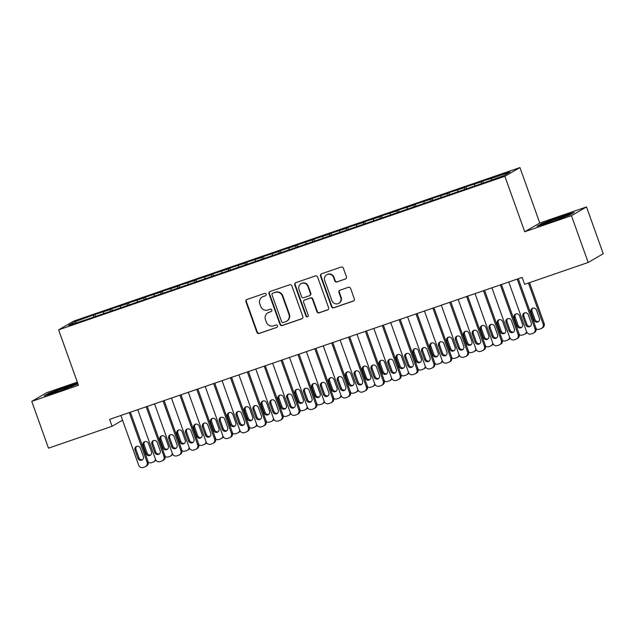 <?xml version="1.0" encoding="UTF-8"?>
<svg xmlns="http://www.w3.org/2000/svg" width="635" height="635" viewBox="0 0 635 635"><rect width="100%" height="100%" fill="white"/><g stroke="black" fill="none" stroke-linecap="round" stroke-linejoin="round"><path stroke-width="0.95" d="M266.16 294.195A1.262 1.222 -120.1 0 0 264.573 293.41L246.983 299.458A1.81 1.746 -120.1 0 0 245.935 301.728L256.897 332.343A1.81 1.746 -120.1 0 0 259.159 333.478L276.749 327.422A1.262 1.222 -120.1 0 0 277.479 325.834A1.262 1.222 -120.1 0 0 275.9 325.041L273.622 325.826A5.786 5.596 -120.1 0 1 266.375 322.207L265.462 319.651A5.786 5.596 -120.1 0 1 268.811 312.388L271.089 311.602A1.262 1.222 -120.1 0 0 271.82 310.015A1.262 1.222 -120.1 0 0 270.232 309.221L267.962 310.007A5.786 5.596 -120.1 0 1 260.715 306.387L259.802 303.84A5.786 5.596 -120.1 0 1 263.144 296.569L265.422 295.791A1.262 1.222 -120.1 0 0 266.16 294.195M345.384 279.067A1.81 1.746 -120.1 0 0 346.432 276.796L343.36 268.208A1.81 1.746 -120.1 0 0 341.098 267.073L321.556 273.796A1.81 1.746 -120.1 0 0 320.516 276.066L331.478 306.681A1.81 1.746 -120.1 0 0 333.74 307.816L353.274 301.093A1.81 1.746 -120.1 0 0 354.322 298.823L350.607 288.449A1.81 1.746 -120.1 0 0 348.337 287.314L339.979 290.195A1.81 1.746 -120.1 0 0 338.931 292.465L340.773 297.609A4.842 4.675 -120.1 0 1 338.78 303.316A4.842 4.675 -120.1 0 1 331.922 300.657L324.707 280.503A4.842 4.675 -120.1 0 1 326.7 274.796A4.842 4.675 -120.1 0 1 333.558 277.455L334.764 280.813A1.81 1.746 -120.1 0 0 337.026 281.94L345.797 278.828A1.81 1.746 -120.1 0 0 345.884 278.797M571.444 215.678L586.502 206.931L539.782 223.004L524.724 231.751L571.444 215.678L588.193 262.461L524.605 284.337L522.129 277.408L109.601 419.354L112.085 426.283L122.563 420.203M524.724 231.751L504.873 176.3L58.611 329.859L73.676 321.112L519.93 167.561L504.873 176.3M77.327 382.135L46.807 392.636L31.75 401.383L78.47 385.31L58.611 329.859M31.75 401.383L48.498 448.167L112.085 426.283M291.878 285.925A1.81 1.746 -120.1 0 0 289.608 284.79L270.073 291.513A1.81 1.746 -120.1 0 0 269.026 293.783L279.987 324.398A1.81 1.746 -120.1 0 0 282.257 325.525L301.792 318.81A1.81 1.746 -120.1 0 0 302.839 316.54L291.878 285.925M295.815 282.654L315.349 275.931A1.81 1.746 -120.1 0 1 317.619 277.066L328.581 307.681A1.81 1.746 -120.1 0 1 327.533 309.951L319.175 312.825A1.81 1.746 -120.1 0 1 316.905 311.698L312.46 299.276A1.81 1.746 -120.1 0 0 310.197 298.148L304.649 300.053A1.81 1.746 -120.1 0 0 303.601 302.323L308.229 315.254A1.262 1.222 -120.1 0 1 307.713 316.746A1.262 1.222 -120.1 0 1 305.919 316.047L294.775 284.924A1.81 1.746 -120.1 0 1 295.815 282.654M95.528 316.46L94.837 314.531L74.843 321.755L68.572 325.39L85.685 319.849L483.703 182.888L503.698 175.665L509.969 172.022L491.419 178.411L491.569 179.84M94.837 314.531L110.26 309.562L110.45 311.325M112.395 310.658L111.704 308.721L110.26 309.562M111.704 308.721L127.127 303.76L127.317 305.522M129.262 304.848L128.572 302.919L127.127 303.76M128.572 302.919L143.994 297.958L144.185 299.72M146.129 299.045L145.439 297.116L143.994 297.958M145.439 297.116L160.853 292.156L161.044 293.918M162.989 293.243L162.298 291.314L160.853 292.156M162.298 291.314L177.721 286.353L177.911 288.107M179.856 287.441L179.165 285.512L177.721 286.353M179.165 285.512L194.588 280.551L194.778 282.305M196.723 281.638L196.032 279.71L194.588 280.551M196.032 279.71L211.455 274.741L211.645 276.503M213.59 275.836L212.9 273.907L211.455 274.741M212.9 273.907L228.314 268.938L228.505 270.7M230.457 270.034L229.759 268.105L228.314 268.938M229.759 268.105L245.181 263.136L245.372 264.898M247.317 264.231L246.626 262.295L245.181 263.136M246.626 262.295L262.049 257.334L262.239 259.096M264.184 258.421L263.493 256.492L262.049 257.334M263.493 256.492L278.916 251.531L279.106 253.294M281.051 252.619L280.36 250.69L278.916 251.531M280.36 250.69L295.775 245.729L295.974 247.491M297.918 246.817L297.228 244.888L295.775 245.729M297.228 244.888L312.642 239.927L312.833 241.681M314.777 241.014L314.087 239.085L312.642 239.927M314.087 239.085L329.509 234.124L329.7 235.879M331.645 235.212L330.954 233.283L329.509 234.124M330.954 233.283L346.377 228.314L346.567 230.076M348.512 229.41L347.821 227.481L346.377 228.314M347.821 227.481L363.244 222.512L363.434 224.274M365.379 223.607L364.688 221.678L363.244 222.512M364.688 221.678L380.103 216.71L380.294 218.472M382.238 217.805L381.548 215.868L380.103 216.71M381.548 215.868L396.97 210.907L397.161 212.669M399.105 211.995L398.415 210.066L396.97 210.907M398.415 210.066L413.837 205.105L414.028 206.867M415.973 206.192L415.282 204.264L413.837 205.105M415.282 204.264L430.705 199.303L430.895 201.057M432.84 200.39L432.149 198.461L430.705 199.303M432.149 198.461L447.564 193.5L447.754 195.255M449.699 194.588L449.008 192.659L447.564 193.5M449.008 192.659L464.431 187.69L464.622 189.452M466.566 188.785L465.876 186.857L464.431 187.69M465.876 186.857L481.298 181.888L481.489 183.65M483.433 182.983L482.743 181.054L481.298 181.888M482.743 181.054L491.419 178.411M474.551 184.214L474.71 185.642M457.684 190.016L457.843 191.445M440.817 195.818L440.976 197.247M423.958 201.62L424.109 203.049M407.091 207.423L407.241 208.859M390.223 213.225L390.382 214.662M373.356 219.035L373.515 220.464M356.497 224.838L356.648 226.266M339.63 230.64L339.781 232.069M322.763 236.442L322.921 237.871M305.895 242.245L306.054 243.673M289.036 248.047L289.187 249.476M272.169 253.849L272.32 255.286M255.302 259.651L255.46 261.088M238.435 265.462L238.593 266.89M221.575 271.264L221.726 272.693M204.708 277.066L204.859 278.495M187.841 282.869L188 284.297M170.974 288.671L171.132 290.1M154.107 294.473L154.265 295.902M137.247 300.276L137.398 301.712M120.38 306.086L120.531 307.515M103.513 311.888L103.672 313.317M588.193 262.461L603.25 253.714L586.502 206.931M539.782 223.004L519.93 167.561M74.843 321.755L76.224 322.763M93.393 315.365L93.583 317.127M77.684 383.119L67.254 386.31L48.712 393.224L44.18 395.859L58.19 391.573L77.978 383.937M541.52 223.655L536.988 226.282L550.989 222.004L569.531 215.082L574.072 212.447L560.062 216.733L541.52 223.655L541.679 224.099M265.422 295.791L263.557 296.339A5.786 5.596 -120.1 0 0 262.596 296.775L262.191 297.013M267.851 312.825L268.264 312.587A5.786 5.596 -120.1 0 1 269.216 312.15L271.089 311.602M246.896 299.49A1.81 1.746 -120.1 0 0 246.34 301.49L257.302 332.105A1.81 1.746 -120.1 0 0 259.572 333.24L276.749 327.422M269.986 291.544A1.81 1.746 -120.1 0 0 269.438 293.545L280.4 324.16A1.81 1.746 -120.1 0 0 282.662 325.295L302.197 318.572A1.81 1.746 -120.1 0 0 302.284 318.54M272.748 293.267A1.262 1.222 -120.1 0 0 272.018 294.854L281.638 321.731A1.262 1.222 -120.1 0 0 283.226 322.524L285.623 321.691A5.786 5.596 -120.1 0 0 288.973 314.428L282.392 296.061A5.786 5.596 -120.1 0 0 275.153 292.441L273.153 293.029A1.262 1.222 -120.1 0 0 272.947 293.124L272.542 293.362M286.583 321.254L286.988 321.024A5.786 5.596 -120.1 0 0 289.377 314.19L288.973 314.428M273.153 293.029L275.558 292.203A5.786 5.596 -120.1 0 1 282.805 295.823L289.377 314.19M304.356 300.196L304.76 299.958A1.81 1.746 -120.1 0 1 305.062 299.823L310.602 297.91A1.81 1.746 -120.1 0 1 312.865 299.045L317.317 311.46A1.81 1.746 -120.1 0 0 319.58 312.587L327.938 309.713A1.81 1.746 -120.1 0 0 328.025 309.682M295.727 282.686A1.81 1.746 -120.1 0 0 295.18 284.686L306.324 315.809A1.262 1.222 -120.1 0 0 307.904 316.603M307.848 286.393A4.842 4.675 -120.1 0 0 300.99 283.734A4.842 4.675 -120.1 0 0 298.99 289.441L301.538 296.545A1.81 1.746 -120.1 0 0 303.8 297.672L309.348 295.767A1.81 1.746 -120.1 0 0 310.388 293.497L307.848 286.393L308.253 286.163A4.842 4.675 -120.1 0 0 301.395 283.496L300.99 283.734M309.642 295.632L310.055 295.394A1.81 1.746 -120.1 0 0 310.801 293.259L310.388 293.497M308.253 286.163L310.801 293.259M326.7 274.796L327.112 274.558A4.842 4.675 -120.1 0 1 333.97 277.217L335.169 280.575A1.81 1.746 -120.1 0 0 337.431 281.71L345.797 278.828M338.78 303.316L339.185 303.078A4.842 4.675 -120.1 0 0 341.185 297.37L340.773 297.609M339.892 290.227A1.81 1.746 -120.1 0 0 339.344 292.227L341.185 297.37M321.469 273.828A1.81 1.746 -120.1 0 0 320.921 275.828L331.883 306.443A1.81 1.746 -120.1 0 0 334.145 307.578L353.679 300.855A1.81 1.746 -120.1 0 0 353.766 300.823M48.871 393.668L48.712 393.224M144.859 441.619A2.945 2.85 -120.1 0 0 144.113 444.746L147.09 453.057A2.945 2.85 -120.1 0 0 150.733 454.922M155.908 460.121A3.683 3.564 59.9 0 1 154.718 461.264L153.702 461.859A3.683 3.564 -120.1 0 0 155.432 459.097M151.471 451.795L148.495 443.476A2.945 2.85 -120.1 0 0 144.312 441.857A2.945 2.85 -120.1 0 0 143.097 445.333L146.074 453.652A2.945 2.85 -120.1 0 0 150.257 455.271A2.945 2.85 -120.1 0 0 151.471 451.795M148.273 462.296A3.683 3.564 -120.1 0 0 151.408 462.717L153.091 462.137A3.683 3.564 -120.1 0 0 153.702 461.859M129.302 412.575L147.082 462.24A3.683 3.564 -120.1 0 1 144.955 466.86L143.264 467.439A3.683 3.564 -120.1 0 1 138.652 465.137L120.872 415.481M145.566 466.582L146.582 465.995A3.683 3.564 59.9 0 0 148.098 461.645L130.397 412.202M143.335 456.525A2.945 2.85 59.9 0 1 142.113 460.002A2.945 2.85 59.9 0 1 137.938 458.375L134.961 450.064A2.945 2.85 59.9 0 1 136.176 446.588A2.945 2.85 59.9 0 1 140.359 448.207L143.335 456.525M142.589 459.653A2.945 2.85 59.9 0 1 138.954 457.787L135.977 449.469A2.945 2.85 59.9 0 1 136.715 446.341M161.719 435.808A2.945 2.85 -120.1 0 0 160.98 438.936L163.957 447.254A2.945 2.85 -120.1 0 0 167.6 449.12M172.768 454.319A3.683 3.564 59.9 0 1 171.585 455.462L170.569 456.049A3.683 3.564 -120.1 0 0 172.299 453.295M168.339 445.992L165.362 437.674A2.945 2.85 -120.1 0 0 161.179 436.054A2.945 2.85 -120.1 0 0 159.964 439.531L162.941 447.85A2.945 2.85 -120.1 0 0 167.124 449.469A2.945 2.85 -120.1 0 0 168.339 445.992M165.14 456.494A3.683 3.564 -120.1 0 0 168.267 456.914L169.958 456.335A3.683 3.564 -120.1 0 0 170.569 456.049M178.586 430.006A2.945 2.85 -120.1 0 0 177.848 433.133L180.824 441.452A2.945 2.85 -120.1 0 0 184.46 443.317M189.635 448.516A3.683 3.564 59.9 0 1 188.452 449.659L187.436 450.247A3.683 3.564 -120.1 0 0 189.159 447.492M185.206 440.19L182.229 431.871A2.945 2.85 -120.1 0 0 178.046 430.252A2.945 2.85 -120.1 0 0 176.832 433.729L179.808 442.047A2.945 2.85 -120.1 0 0 183.983 443.667A2.945 2.85 -120.1 0 0 185.206 440.19M181.999 450.691A3.683 3.564 -120.1 0 0 185.134 451.112L186.825 450.525A3.683 3.564 -120.1 0 0 187.436 450.247M146.169 406.773L163.949 456.43A3.683 3.564 -120.1 0 1 161.814 461.058L160.131 461.637A3.683 3.564 -120.1 0 1 155.519 459.335L137.739 409.67M162.425 460.78L163.441 460.192A3.683 3.564 59.9 0 0 164.965 455.843L147.264 406.392M160.195 450.715A2.945 2.85 59.9 0 1 158.98 454.2A2.945 2.85 59.9 0 1 154.805 452.572L151.821 444.262A2.945 2.85 59.9 0 1 153.043 440.777A2.945 2.85 59.9 0 1 157.218 442.404L160.195 450.715M159.456 453.842A2.945 2.85 59.9 0 1 155.821 451.985L152.844 443.667A2.945 2.85 59.9 0 1 153.583 440.539M163.036 400.971L180.816 450.628A3.683 3.564 -120.1 0 1 178.681 455.255L176.998 455.835A3.683 3.564 -120.1 0 1 172.379 453.533L154.599 403.868M179.292 454.978L180.308 454.39A3.683 3.564 59.9 0 0 181.832 450.04L164.132 400.59M177.062 444.913A2.945 2.85 59.9 0 1 175.847 448.389A2.945 2.85 59.9 0 1 171.664 446.77L168.688 438.452A2.945 2.85 59.9 0 1 169.91 434.975A2.945 2.85 59.9 0 1 174.085 436.594L177.062 444.913M176.324 448.04A2.945 2.85 59.9 0 1 172.68 446.183L169.704 437.864A2.945 2.85 59.9 0 1 170.45 434.737M71.025 386.786A11.978 0.571 -19.7 0 0 74.097 385.31A11.978 0.571 -19.7 0 0 73.66 385.255A11.978 0.571 -19.7 0 0 60.674 389.461A11.978 0.571 -19.7 0 0 51.626 393.359A11.978 0.571 -19.7 0 0 52.03 393.327A11.978 0.571 -19.7 0 0 60.198 390.827M46.141 395.264L49.276 393.438L67.239 386.739L77.819 383.5M563.824 217.218A11.978 0.571 -19.7 0 0 566.904 215.733A11.978 0.571 -19.7 0 0 566.468 215.678A11.978 0.571 -19.7 0 0 553.482 219.893A11.978 0.571 -19.7 0 0 544.433 223.782A11.978 0.571 -19.7 0 0 544.838 223.75A11.978 0.571 -19.7 0 0 552.998 221.25M538.94 225.687L542.076 223.861L560.046 217.162L572.532 213.344M195.453 424.204A2.945 2.85 -120.1 0 0 194.715 427.331L197.691 435.65A2.945 2.85 -120.1 0 0 201.327 437.507M206.502 442.714A3.683 3.564 59.9 0 1 205.311 443.857L204.295 444.444A3.683 3.564 -120.1 0 0 206.026 441.682M202.065 434.38L199.088 426.069A2.945 2.85 -120.1 0 0 194.913 424.442A2.945 2.85 -120.1 0 0 193.691 427.926L196.675 436.237A2.945 2.85 -120.1 0 0 200.85 437.864A2.945 2.85 -120.1 0 0 202.065 434.38M198.866 444.889A3.683 3.564 -120.1 0 0 202.001 445.302L203.684 444.722A3.683 3.564 -120.1 0 0 204.295 444.444M212.32 418.401A2.945 2.85 -120.1 0 0 211.574 421.529L214.551 429.847A2.945 2.85 -120.1 0 0 218.194 431.705M223.369 436.912A3.683 3.564 59.9 0 1 222.179 438.055L221.163 438.642A3.683 3.564 -120.1 0 0 222.893 435.88M218.932 428.577L215.956 420.267A2.945 2.85 -120.1 0 0 211.78 418.64A2.945 2.85 -120.1 0 0 210.558 422.124L213.535 430.435A2.945 2.85 -120.1 0 0 217.718 432.054A2.945 2.85 -120.1 0 0 218.932 428.577M215.733 439.087A3.683 3.564 -120.1 0 0 218.869 439.499L220.551 438.92A3.683 3.564 -120.1 0 0 221.163 438.642M179.895 395.168L197.683 444.825A3.683 3.564 -120.1 0 1 195.548 449.453L193.858 450.032A3.683 3.564 -120.1 0 1 189.246 447.731L171.466 398.066M196.159 449.175L197.175 448.58A3.683 3.564 59.9 0 0 198.699 444.238L180.991 394.787M193.929 439.11A2.945 2.85 59.9 0 1 192.715 442.587A2.945 2.85 59.9 0 1 188.531 440.968L185.555 432.649A2.945 2.85 59.9 0 1 186.769 429.173A2.945 2.85 59.9 0 1 190.952 430.792L193.929 439.11M193.191 442.238A2.945 2.85 59.9 0 1 189.547 440.38L186.571 432.062A2.945 2.85 59.9 0 1 187.309 428.935M196.763 389.366L214.543 439.023A3.683 3.564 -120.1 0 1 212.415 443.651L210.725 444.23A3.683 3.564 -120.1 0 1 206.113 441.928L188.333 392.263M213.027 443.373L214.043 442.778A3.683 3.564 59.9 0 0 215.567 438.436L197.858 388.985M210.796 433.308A2.945 2.85 59.9 0 1 209.574 436.785A2.945 2.85 59.9 0 1 205.399 435.166L202.422 426.847A2.945 2.85 59.9 0 1 203.637 423.37A2.945 2.85 59.9 0 1 207.82 424.99L210.796 433.308M210.05 436.435A2.945 2.85 59.9 0 1 206.415 434.578L203.438 426.26A2.945 2.85 59.9 0 1 204.176 423.132M229.179 412.599A2.945 2.85 -120.1 0 0 228.441 415.727L231.418 424.045A2.945 2.85 -120.1 0 0 235.061 425.902M240.236 431.101A3.683 3.564 59.9 0 1 239.046 432.244L238.03 432.84A3.683 3.564 -120.1 0 0 239.76 430.078M235.799 422.775L232.823 414.457A2.945 2.85 -120.1 0 0 228.64 412.837A2.945 2.85 -120.1 0 0 227.425 416.314L230.402 424.632A2.945 2.85 -120.1 0 0 234.585 426.252A2.945 2.85 -120.1 0 0 235.799 422.775M232.601 433.284A3.683 3.564 -120.1 0 0 235.728 433.697L237.419 433.118A3.683 3.564 -120.1 0 0 238.03 432.84M213.63 383.556L231.41 433.221A3.683 3.564 -120.1 0 1 229.275 437.848L227.592 438.428A3.683 3.564 -120.1 0 1 222.98 436.118L205.2 386.461M229.886 437.571L230.91 436.975A3.683 3.564 59.9 0 0 232.426 432.625L214.725 383.183M227.663 427.506A2.945 2.85 59.9 0 1 226.441 430.982A2.945 2.85 59.9 0 1 222.266 429.363L219.281 421.045A2.945 2.85 59.9 0 1 220.504 417.568A2.945 2.85 59.9 0 1 224.679 419.187L227.663 427.506M226.917 430.633A2.945 2.85 59.9 0 1 223.282 428.768L220.305 420.457A2.945 2.85 59.9 0 1 221.043 417.33M246.047 406.797A2.945 2.85 -120.1 0 0 245.308 409.924L248.285 418.243A2.945 2.85 -120.1 0 0 251.92 420.1M257.096 425.299A3.683 3.564 59.9 0 1 255.913 426.442L254.897 427.037A3.683 3.564 -120.1 0 0 256.619 424.275M252.666 416.973L249.69 408.654A2.945 2.85 -120.1 0 0 245.507 407.035A2.945 2.85 -120.1 0 0 244.292 410.512L247.269 418.83A2.945 2.85 -120.1 0 0 251.444 420.449A2.945 2.85 -120.1 0 0 252.666 416.973M249.46 427.482A3.683 3.564 -120.1 0 0 252.595 427.895L254.286 427.315A3.683 3.564 -120.1 0 0 254.897 427.037M230.497 377.754L248.277 427.418A3.683 3.564 -120.1 0 1 246.142 432.046L244.459 432.625A3.683 3.564 -120.1 0 1 239.84 430.316L222.059 380.659M246.753 431.76L247.769 431.173A3.683 3.564 59.9 0 0 249.293 426.823L231.592 377.38M244.523 421.703A2.945 2.85 59.9 0 1 243.308 425.18A2.945 2.85 59.9 0 1 239.125 423.561L236.149 415.242A2.945 2.85 59.9 0 1 237.371 411.766A2.945 2.85 59.9 0 1 241.546 413.385L244.523 421.703M243.784 424.831A2.945 2.85 59.9 0 1 240.149 422.966L237.165 414.647A2.945 2.85 59.9 0 1 237.911 411.52M262.914 400.995A2.945 2.85 -120.1 0 0 262.176 404.122L265.152 412.433A2.945 2.85 -120.1 0 0 268.788 414.298M273.963 419.497A3.683 3.564 59.9 0 1 272.78 420.64L271.756 421.235A3.683 3.564 -120.1 0 0 273.487 418.473M269.534 411.17L266.549 402.852A2.945 2.85 -120.1 0 0 262.374 401.233A2.945 2.85 -120.1 0 0 261.152 404.709L264.136 413.028A2.945 2.85 -120.1 0 0 268.311 414.647A2.945 2.85 -120.1 0 0 269.534 411.17M266.327 421.672A3.683 3.564 -120.1 0 0 269.462 422.092L271.153 421.513A3.683 3.564 -120.1 0 0 271.756 421.235M279.781 395.192A2.945 2.85 -120.1 0 0 279.035 398.32L282.019 406.63A2.945 2.85 -120.1 0 0 285.655 408.495M290.83 413.695A3.683 3.564 59.9 0 1 289.639 414.838L288.623 415.433A3.683 3.564 -120.1 0 0 290.354 412.671M286.393 405.368L283.416 397.05A2.945 2.85 -120.1 0 0 279.241 395.43A2.945 2.85 -120.1 0 0 278.019 398.907L280.995 407.225A2.945 2.85 -120.1 0 0 285.178 408.845A2.945 2.85 -120.1 0 0 286.393 405.368M283.194 415.869A3.683 3.564 -120.1 0 0 286.329 416.29L288.012 415.711A3.683 3.564 -120.1 0 0 288.623 415.433M296.64 389.382A2.945 2.85 -120.1 0 0 295.902 392.509L298.879 400.828A2.945 2.85 -120.1 0 0 302.522 402.693M307.697 407.892A3.683 3.564 59.9 0 1 306.507 409.035L305.491 409.623A3.683 3.564 -120.1 0 0 307.221 406.868M303.26 399.566L300.284 391.247A2.945 2.85 -120.1 0 0 296.101 389.628A2.945 2.85 -120.1 0 0 294.886 393.105L297.863 401.423A2.945 2.85 -120.1 0 0 302.046 403.042A2.945 2.85 -120.1 0 0 303.26 399.566M300.061 410.067A3.683 3.564 -120.1 0 0 303.197 410.488L304.879 409.908A3.683 3.564 -120.1 0 0 305.491 409.623M313.507 383.58A2.945 2.85 -120.1 0 0 312.769 386.707L315.746 395.026A2.945 2.85 -120.1 0 0 319.381 396.891M324.556 402.09A3.683 3.564 59.9 0 1 323.374 403.233L322.358 403.82A3.683 3.564 -120.1 0 0 324.088 401.066M320.127 393.763L317.151 385.445A2.945 2.85 -120.1 0 0 312.968 383.826A2.945 2.85 -120.1 0 0 311.753 387.302L314.73 395.621A2.945 2.85 -120.1 0 0 318.905 397.24A2.945 2.85 -120.1 0 0 320.127 393.763M316.928 404.265A3.683 3.564 -120.1 0 0 320.056 404.685L321.747 404.098A3.683 3.564 -120.1 0 0 322.358 403.82M330.375 377.777A2.945 2.85 -120.1 0 0 329.636 380.905L332.613 389.223A2.945 2.85 -120.1 0 0 336.248 391.081M341.424 396.288A3.683 3.564 59.9 0 1 340.241 397.431L339.217 398.018A3.683 3.564 -120.1 0 0 340.947 395.256M336.994 387.953L334.01 379.643A2.945 2.85 -120.1 0 0 329.835 378.015A2.945 2.85 -120.1 0 0 328.612 381.5L331.597 389.811A2.945 2.85 -120.1 0 0 335.772 391.438A2.945 2.85 -120.1 0 0 336.994 387.953M333.788 398.462A3.683 3.564 -120.1 0 0 336.923 398.875L338.614 398.296A3.683 3.564 -120.1 0 0 339.217 398.018M347.242 371.975A2.945 2.85 -120.1 0 0 346.496 375.102L349.48 383.421A2.945 2.85 -120.1 0 0 353.116 385.278M358.291 390.485A3.683 3.564 59.9 0 1 357.1 391.628L356.084 392.216A3.683 3.564 -120.1 0 0 357.815 389.453M353.854 382.151L350.877 373.84A2.945 2.85 -120.1 0 0 346.702 372.213A2.945 2.85 -120.1 0 0 345.48 375.69L348.456 384.008A2.945 2.85 -120.1 0 0 352.639 385.628A2.945 2.85 -120.1 0 0 353.854 382.151M350.655 392.66A3.683 3.564 -120.1 0 0 353.79 393.073L355.473 392.493A3.683 3.564 -120.1 0 0 356.084 392.216M364.109 366.173A2.945 2.85 -120.1 0 0 363.363 369.3L366.339 377.619A2.945 2.85 -120.1 0 0 369.983 379.476M375.158 384.675A3.683 3.564 59.9 0 1 373.967 385.818L372.951 386.413A3.683 3.564 -120.1 0 0 374.682 383.651M370.721 376.349L367.744 368.03A2.945 2.85 -120.1 0 0 363.561 366.411A2.945 2.85 -120.1 0 0 362.347 369.887L365.323 378.206A2.945 2.85 -120.1 0 0 369.506 379.825A2.945 2.85 -120.1 0 0 370.721 376.349M367.522 386.858A3.683 3.564 -120.1 0 0 370.657 387.271L372.34 386.691A3.683 3.564 -120.1 0 0 372.951 386.413M380.968 360.37A2.945 2.85 -120.1 0 0 380.23 363.498L383.207 371.816A2.945 2.85 -120.1 0 0 386.85 373.674M392.017 378.873A3.683 3.564 59.9 0 1 390.835 380.016L389.819 380.611A3.683 3.564 -120.1 0 0 391.549 377.849M387.588 370.546L384.612 362.228A2.945 2.85 -120.1 0 0 380.428 360.609A2.945 2.85 -120.1 0 0 379.214 364.085L382.191 372.404A2.945 2.85 -120.1 0 0 386.366 374.023A2.945 2.85 -120.1 0 0 387.588 370.546M384.389 381.056A3.683 3.564 -120.1 0 0 387.517 381.468L389.207 380.889A3.683 3.564 -120.1 0 0 389.819 380.611M397.835 354.568A2.945 2.85 -120.1 0 0 397.097 357.695L400.074 366.006A2.945 2.85 -120.1 0 0 403.709 367.871M408.884 373.07A3.683 3.564 59.9 0 1 407.702 374.213L406.678 374.809A3.683 3.564 -120.1 0 0 408.408 372.046M404.455 364.744L401.471 356.425A2.945 2.85 -120.1 0 0 397.296 354.806A2.945 2.85 -120.1 0 0 396.081 358.283L399.058 366.601A2.945 2.85 -120.1 0 0 403.233 368.221A2.945 2.85 -120.1 0 0 404.455 364.744M401.249 375.245A3.683 3.564 -120.1 0 0 404.384 375.666L406.075 375.087A3.683 3.564 -120.1 0 0 406.678 374.809M247.356 371.951L265.144 421.616A3.683 3.564 -120.1 0 1 263.009 426.236L261.326 426.823A3.683 3.564 -120.1 0 1 256.707 424.513L238.927 374.856M263.62 425.958L264.636 425.371A3.683 3.564 59.9 0 0 266.16 421.021L248.452 371.578M261.39 415.901A2.945 2.85 59.9 0 1 260.175 419.378A2.945 2.85 59.9 0 1 255.992 417.759L253.016 409.44A2.945 2.85 59.9 0 1 254.23 405.963A2.945 2.85 59.9 0 1 258.413 407.583L261.39 415.901M260.652 419.029A2.945 2.85 59.9 0 1 257.008 417.163L254.032 408.845A2.945 2.85 59.9 0 1 254.77 405.717M264.224 366.149L282.003 415.814A3.683 3.564 -120.1 0 1 279.876 420.433L278.186 421.013A3.683 3.564 -120.1 0 1 273.574 418.711L255.794 369.054M280.487 420.156L281.503 419.568A3.683 3.564 59.9 0 0 283.027 415.219L265.319 365.776M278.257 410.091A2.945 2.85 59.9 0 1 277.035 413.575A2.945 2.85 59.9 0 1 272.859 411.948L269.883 403.638A2.945 2.85 59.9 0 1 271.097 400.153A2.945 2.85 59.9 0 1 275.28 401.78L278.257 410.091M277.511 413.218A2.945 2.85 59.9 0 1 273.875 411.361L270.899 403.042A2.945 2.85 59.9 0 1 271.637 399.915M281.091 360.347L298.871 410.004A3.683 3.564 -120.1 0 1 296.743 414.631L295.053 415.211A3.683 3.564 -120.1 0 1 290.441 412.909L272.661 363.244M297.347 414.353L298.371 413.766A3.683 3.564 59.9 0 0 299.887 409.416L282.186 359.966M295.124 404.289A2.945 2.85 59.9 0 1 293.902 407.765A2.945 2.85 59.9 0 1 289.727 406.146L286.742 397.835A2.945 2.85 59.9 0 1 287.965 394.351A2.945 2.85 59.9 0 1 292.14 395.978L295.124 404.289M294.378 407.416A2.945 2.85 59.9 0 1 290.743 405.559L287.766 397.24A2.945 2.85 59.9 0 1 288.504 394.113M297.958 354.544L315.738 404.201A3.683 3.564 -120.1 0 1 313.603 408.829L311.92 409.408A3.683 3.564 -120.1 0 1 307.308 407.106L289.52 357.441M314.214 408.551L315.23 407.964A3.683 3.564 59.9 0 0 316.754 403.614L299.053 354.163M311.983 398.486A2.945 2.85 59.9 0 1 310.769 401.963A2.945 2.85 59.9 0 1 306.586 400.344L303.609 392.025A2.945 2.85 59.9 0 1 304.832 388.549A2.945 2.85 59.9 0 1 309.007 390.168L311.983 398.486M311.245 401.614A2.945 2.85 59.9 0 1 307.61 399.756L304.625 391.438A2.945 2.85 59.9 0 1 305.372 388.31M314.825 348.742L332.605 398.399A3.683 3.564 -120.1 0 1 330.47 403.027L328.787 403.606A3.683 3.564 -120.1 0 1 324.167 401.304L306.387 351.639M331.081 402.749L332.097 402.153A3.683 3.564 59.9 0 0 333.621 397.812L315.912 348.361M328.851 392.684A2.945 2.85 59.9 0 1 327.636 396.161A2.945 2.85 59.9 0 1 323.453 394.541L320.477 386.223A2.945 2.85 59.9 0 1 321.691 382.746A2.945 2.85 59.9 0 1 325.874 384.365L328.851 392.684M328.112 395.811A2.945 2.85 59.9 0 1 324.469 393.954L321.493 385.635A2.945 2.85 59.9 0 1 322.239 382.508M331.684 342.94L349.464 392.597A3.683 3.564 -120.1 0 1 347.337 397.224L345.646 397.804A3.683 3.564 -120.1 0 1 341.035 395.502L323.255 345.837M347.948 396.946L348.964 396.351A3.683 3.564 59.9 0 0 350.488 392.009L332.78 342.559M345.718 386.882A2.945 2.85 59.9 0 1 344.495 390.358A2.945 2.85 59.9 0 1 340.32 388.739L337.344 380.421A2.945 2.85 59.9 0 1 338.558 376.944A2.945 2.85 59.9 0 1 342.741 378.563L345.718 386.882M344.98 390.009A2.945 2.85 59.9 0 1 341.336 388.144L338.36 379.833A2.945 2.85 59.9 0 1 339.098 376.706M348.551 337.129L366.331 386.794A3.683 3.564 -120.1 0 1 364.204 391.422L362.514 392.001A3.683 3.564 -120.1 0 1 357.902 389.692L340.122 340.035M364.808 391.144L365.831 390.549A3.683 3.564 59.9 0 0 367.347 386.199L349.647 336.756M362.585 381.079A2.945 2.85 59.9 0 1 361.363 384.556A2.945 2.85 59.9 0 1 357.188 382.937L354.211 374.618A2.945 2.85 59.9 0 1 355.425 371.142A2.945 2.85 59.9 0 1 359.601 372.761L362.585 381.079M361.839 384.207A2.945 2.85 59.9 0 1 358.203 382.341L355.227 374.031A2.945 2.85 59.9 0 1 355.965 370.903M365.419 331.327L383.199 380.992A3.683 3.564 -120.1 0 1 381.063 385.62L379.381 386.199A3.683 3.564 -120.1 0 1 374.769 383.889L356.981 334.232M381.675 385.334L382.691 384.747A3.683 3.564 59.9 0 0 384.215 380.397L366.514 330.954M379.444 375.277A2.945 2.85 59.9 0 1 378.23 378.754A2.945 2.85 59.9 0 1 374.047 377.134L371.07 368.816A2.945 2.85 59.9 0 1 372.293 365.339A2.945 2.85 59.9 0 1 376.468 366.959L379.444 375.277M378.706 378.404A2.945 2.85 59.9 0 1 375.071 376.539L372.086 368.221A2.945 2.85 59.9 0 1 372.832 365.093M382.286 325.525L400.066 375.19A3.683 3.564 -120.1 0 1 397.931 379.809L396.248 380.397A3.683 3.564 -120.1 0 1 391.628 378.087L373.848 328.43M398.542 379.532L399.558 378.944A3.683 3.564 59.9 0 0 401.082 374.594L383.373 325.152M396.311 369.475A2.945 2.85 59.9 0 1 395.097 372.951A2.945 2.85 59.9 0 1 390.914 371.332L387.937 363.014A2.945 2.85 59.9 0 1 389.152 359.537A2.945 2.85 59.9 0 1 393.335 361.156L396.311 369.475M395.573 372.602A2.945 2.85 59.9 0 1 391.93 370.737L388.953 362.418A2.945 2.85 59.9 0 1 389.699 359.291M414.703 348.766A2.945 2.85 -120.1 0 0 413.964 351.893L416.941 360.204A2.945 2.85 -120.1 0 0 420.576 362.069M425.752 367.268A3.683 3.564 59.9 0 1 424.561 368.411L423.545 369.006A3.683 3.564 -120.1 0 0 425.275 366.244M421.315 358.942L418.338 350.623A2.945 2.85 -120.1 0 0 414.163 349.004A2.945 2.85 -120.1 0 0 412.94 352.481L415.917 360.799A2.945 2.85 -120.1 0 0 420.1 362.418A2.945 2.85 -120.1 0 0 421.315 358.942M418.116 369.443A3.683 3.564 -120.1 0 0 421.251 369.864L422.934 369.284A3.683 3.564 -120.1 0 0 423.545 369.006M399.145 319.722L416.933 369.387A3.683 3.564 -120.1 0 1 414.798 374.007L413.107 374.587A3.683 3.564 -120.1 0 1 408.495 372.285L390.715 322.628M415.409 373.729L416.425 373.142A3.683 3.564 59.9 0 0 417.949 368.792L400.24 319.349M413.179 363.664A2.945 2.85 59.9 0 1 411.964 367.149A2.945 2.85 59.9 0 1 407.781 365.522L404.805 357.211A2.945 2.85 59.9 0 1 406.019 353.727A2.945 2.85 59.9 0 1 410.202 355.354L413.179 363.664M412.44 366.792A2.945 2.85 59.9 0 1 408.797 364.934L405.821 356.616A2.945 2.85 59.9 0 1 406.559 353.489M431.57 342.956A2.945 2.85 -120.1 0 0 430.824 346.083L433.8 354.401A2.945 2.85 -120.1 0 0 437.444 356.267M442.619 361.466A3.683 3.564 59.9 0 1 441.428 362.609L440.412 363.196A3.683 3.564 -120.1 0 0 442.143 360.442M438.182 353.139L435.205 344.821A2.945 2.85 -120.1 0 0 431.03 343.202A2.945 2.85 -120.1 0 0 429.808 346.678L432.784 354.997A2.945 2.85 -120.1 0 0 436.967 356.616A2.945 2.85 -120.1 0 0 438.182 353.139M434.983 363.641A3.683 3.564 -120.1 0 0 438.118 364.061L439.801 363.482A3.683 3.564 -120.1 0 0 440.412 363.196M416.012 313.92L433.792 363.577A3.683 3.564 -120.1 0 1 431.665 368.205L429.974 368.784A3.683 3.564 -120.1 0 1 425.363 366.482L407.583 316.817M432.276 367.927L433.292 367.34A3.683 3.564 59.9 0 0 434.808 362.99L417.108 313.539M430.046 357.862A2.945 2.85 59.9 0 1 428.823 361.339A2.945 2.85 59.9 0 1 424.648 359.72L421.672 351.401A2.945 2.85 59.9 0 1 422.886 347.924A2.945 2.85 59.9 0 1 427.069 349.552L430.046 357.862M429.3 360.99A2.945 2.85 59.9 0 1 425.664 359.132L422.688 350.814A2.945 2.85 59.9 0 1 423.426 347.686M448.429 337.153A2.945 2.85 -120.1 0 0 447.691 340.281L450.667 348.599A2.945 2.85 -120.1 0 0 454.311 350.464M459.478 355.663A3.683 3.564 59.9 0 1 458.295 356.806L457.279 357.394A3.683 3.564 -120.1 0 0 459.01 354.64M455.049 347.337L452.072 339.019A2.945 2.85 -120.1 0 0 447.889 337.399A2.945 2.85 -120.1 0 0 446.675 340.876L449.651 349.194A2.945 2.85 -120.1 0 0 453.834 350.814A2.945 2.85 -120.1 0 0 455.049 347.337M451.85 357.838A3.683 3.564 -120.1 0 0 454.978 358.259L456.668 357.672A3.683 3.564 -120.1 0 0 457.279 357.394M432.88 308.118L450.659 357.775A3.683 3.564 -120.1 0 1 448.524 362.402L446.842 362.982A3.683 3.564 -120.1 0 1 442.23 360.68L424.45 311.015M449.135 362.125L450.151 361.529A3.683 3.564 59.9 0 0 451.675 357.188L433.975 307.737M446.905 352.06A2.945 2.85 59.9 0 1 445.691 355.536A2.945 2.85 59.9 0 1 441.515 353.917L438.531 345.599A2.945 2.85 59.9 0 1 439.753 342.122A2.945 2.85 59.9 0 1 443.928 343.741L446.905 352.06M446.167 355.187A2.945 2.85 59.9 0 1 442.531 353.33L439.555 345.011A2.945 2.85 59.9 0 1 440.293 341.884M465.296 331.351A2.945 2.85 -120.1 0 0 464.558 334.478L467.535 342.797A2.945 2.85 -120.1 0 0 471.17 344.654M476.345 349.861A3.683 3.564 59.9 0 1 475.163 351.004L474.147 351.592A3.683 3.564 -120.1 0 0 475.869 348.829M471.916 341.527L468.94 333.216A2.945 2.85 -120.1 0 0 464.756 331.589A2.945 2.85 -120.1 0 0 463.542 335.074L466.519 343.384A2.945 2.85 -120.1 0 0 470.694 345.011A2.945 2.85 -120.1 0 0 471.916 341.527M468.709 352.036A3.683 3.564 -120.1 0 0 471.845 352.449L473.535 351.869A3.683 3.564 -120.1 0 0 474.147 351.592M449.747 302.316L467.527 351.973A3.683 3.564 -120.1 0 1 465.392 356.6L463.709 357.18A3.683 3.564 -120.1 0 1 459.089 354.878L441.309 305.213M466.003 356.322L467.019 355.727A3.683 3.564 59.9 0 0 468.543 351.385L450.842 301.935M463.772 346.258A2.945 2.85 59.9 0 1 462.558 349.734A2.945 2.85 59.9 0 1 458.375 348.115L455.398 339.796A2.945 2.85 59.9 0 1 456.621 336.32A2.945 2.85 59.9 0 1 460.796 337.939L463.772 346.258M463.034 349.385A2.945 2.85 59.9 0 1 459.391 347.528L456.414 339.209A2.945 2.85 59.9 0 1 457.16 336.082M482.163 325.549A2.945 2.85 -120.1 0 0 481.425 328.676L484.402 336.994A2.945 2.85 -120.1 0 0 488.037 338.852M493.212 344.059A3.683 3.564 59.9 0 1 492.03 345.202L491.006 345.789A3.683 3.564 -120.1 0 0 492.736 343.027M488.775 335.724L485.799 327.406A2.945 2.85 -120.1 0 0 481.624 325.787A2.945 2.85 -120.1 0 0 480.401 329.263L483.386 337.582A2.945 2.85 -120.1 0 0 487.561 339.201A2.945 2.85 -120.1 0 0 488.775 335.724M485.577 346.234A3.683 3.564 -120.1 0 0 488.712 346.647L490.395 346.067A3.683 3.564 -120.1 0 0 491.006 345.789M466.606 296.505L484.394 346.17A3.683 3.564 -120.1 0 1 482.259 350.798L480.568 351.377A3.683 3.564 -120.1 0 1 475.956 349.075L458.176 299.41M482.87 350.52L483.886 349.925A3.683 3.564 59.9 0 0 485.41 345.583L467.701 296.132M480.639 340.455A2.945 2.85 59.9 0 1 479.425 343.932A2.945 2.85 59.9 0 1 475.242 342.313L472.265 333.994A2.945 2.85 59.9 0 1 473.48 330.517A2.945 2.85 59.9 0 1 477.663 332.137L480.639 340.455M479.901 343.583A2.945 2.85 59.9 0 1 476.258 341.717L473.281 333.407A2.945 2.85 59.9 0 1 474.02 330.279M499.031 319.746A2.945 2.85 -120.1 0 0 498.284 322.874L501.269 331.192A2.945 2.85 -120.1 0 0 504.904 333.05M510.08 338.249A3.683 3.564 59.9 0 1 508.889 339.392L507.873 339.987A3.683 3.564 -120.1 0 0 509.603 337.225M505.643 329.922L502.666 321.604A2.945 2.85 -120.1 0 0 498.491 319.984A2.945 2.85 -120.1 0 0 497.268 323.461L500.245 331.78A2.945 2.85 -120.1 0 0 504.428 333.399A2.945 2.85 -120.1 0 0 505.643 329.922M502.444 340.431A3.683 3.564 -120.1 0 0 505.579 340.844L507.262 340.265A3.683 3.564 -120.1 0 0 507.873 339.987M483.473 290.703L501.253 340.368A3.683 3.564 -120.1 0 1 499.126 344.995L497.435 345.575A3.683 3.564 -120.1 0 1 492.823 343.265L475.043 293.608M499.737 344.718L500.753 344.122A3.683 3.564 59.9 0 0 502.277 339.773L484.568 290.33M497.507 334.653A2.945 2.85 59.9 0 1 496.284 338.13A2.945 2.85 59.9 0 1 492.109 336.51L489.133 328.192A2.945 2.85 59.9 0 1 490.347 324.715A2.945 2.85 59.9 0 1 494.53 326.334L497.507 334.653M496.76 337.78A2.945 2.85 59.9 0 1 493.125 335.915L490.149 327.604A2.945 2.85 59.9 0 1 490.887 324.477M515.89 313.944A2.945 2.85 -120.1 0 0 515.152 317.071L518.128 325.39A2.945 2.85 -120.1 0 0 521.772 327.247M526.947 332.446A3.683 3.564 59.9 0 1 525.756 333.589L524.74 334.185A3.683 3.564 -120.1 0 0 526.471 331.422M522.51 324.12L519.533 315.801A2.945 2.85 -120.1 0 0 515.35 314.182A2.945 2.85 -120.1 0 0 514.136 317.659L517.112 325.977A2.945 2.85 -120.1 0 0 521.295 327.596A2.945 2.85 -120.1 0 0 522.51 324.12M519.311 334.629A3.683 3.564 -120.1 0 0 522.446 335.042L524.129 334.462A3.683 3.564 -120.1 0 0 524.74 334.185M500.34 284.901L518.12 334.566A3.683 3.564 -120.1 0 1 515.985 339.193L514.302 339.773A3.683 3.564 -120.1 0 1 509.691 337.463L491.911 287.806M516.596 338.907L517.62 338.32A3.683 3.564 59.9 0 0 519.136 333.97L501.436 284.528M514.374 328.851A2.945 2.85 59.9 0 1 513.151 332.327A2.945 2.85 59.9 0 1 508.976 330.708L505.992 322.389A2.945 2.85 59.9 0 1 507.214 318.913A2.945 2.85 59.9 0 1 511.389 320.532L514.374 328.851M513.628 331.978A2.945 2.85 59.9 0 1 509.992 330.113L507.016 321.794A2.945 2.85 59.9 0 1 507.754 318.667M528.439 283.019L543.123 324.033L544.147 323.437A3.683 3.564 59.9 0 1 542.623 327.787L541.607 328.382A3.683 3.564 -120.1 0 0 543.123 324.033M529.534 282.638L544.147 323.437M532.757 308.142A2.945 2.85 -120.1 0 0 532.019 311.269L534.995 319.58A2.945 2.85 -120.1 0 0 538.631 321.445M539.377 318.318L536.4 309.999A2.945 2.85 -120.1 0 0 532.217 308.38A2.945 2.85 -120.1 0 0 531.003 311.856L533.979 320.175A2.945 2.85 -120.1 0 0 538.155 321.794A2.945 2.85 -120.1 0 0 539.377 318.318M536.17 328.819A3.683 3.564 -120.1 0 0 539.306 329.24L540.996 328.66A3.683 3.564 -120.1 0 0 541.607 328.382M517.207 279.098L534.987 328.763A3.683 3.564 -120.1 0 1 532.852 333.383L531.17 333.97A3.683 3.564 -120.1 0 1 526.558 331.66L508.77 282.003M533.463 333.105L534.48 332.518A3.683 3.564 59.9 0 0 536.003 328.168L518.303 278.725M531.233 323.048A2.945 2.85 59.9 0 1 530.019 326.525A2.945 2.85 59.9 0 1 525.836 324.906L522.859 316.587A2.945 2.85 59.9 0 1 524.081 313.111A2.945 2.85 59.9 0 1 528.256 314.73L531.233 323.048M530.495 326.176A2.945 2.85 59.9 0 1 526.859 324.31L523.875 315.992A2.945 2.85 59.9 0 1 524.621 312.865M263.557 296.339L263.144 296.569M269.216 312.15L268.811 312.388M259.572 333.24L259.159 333.478M257.302 332.105L256.897 332.343M246.34 301.49L245.935 301.728M302.197 318.572L301.792 318.81M282.662 325.295L282.257 325.525M280.4 324.16L279.987 324.398M269.438 293.545L269.026 293.783M282.805 295.823L282.392 296.061M275.558 292.203L275.153 292.441M327.938 309.713L327.533 309.951M319.58 312.587L319.175 312.825M317.317 311.46L316.905 311.698M312.865 299.045L312.46 299.276M310.602 297.91L310.197 298.148M305.062 299.823L304.649 300.053M306.324 315.809L305.919 316.047M295.18 284.686L294.775 284.924M337.431 281.71L337.026 281.94M335.169 280.575L334.764 280.813M333.97 277.217L333.558 277.455M339.344 292.227L338.931 292.465M353.679 300.855L353.274 301.093M334.145 307.578L333.74 307.816M331.883 306.443L331.478 306.681M320.921 275.828L320.516 276.066M147.09 453.057L146.074 453.652M144.113 444.746L143.097 445.333M148.098 461.645L147.082 462.24M137.938 458.375L138.954 457.787M134.961 450.064L135.977 449.469M163.957 447.254L162.941 447.85M160.98 438.936L159.964 439.531M180.824 441.452L179.808 442.047M177.848 433.133L176.832 433.729M164.965 455.843L163.949 456.43M154.805 452.572L155.821 451.985M151.821 444.262L152.844 443.667M181.832 450.04L180.816 450.628M171.664 446.77L172.68 446.183M168.688 438.452L169.704 437.864M197.691 435.65L196.675 436.237M194.715 427.331L193.691 427.926M214.551 429.847L213.535 430.435M211.574 421.529L210.558 422.124M198.699 444.238L197.683 444.825M188.531 440.968L189.547 440.38M185.555 432.649L186.571 432.062M215.567 438.436L214.543 439.023M205.399 435.166L206.415 434.578M202.422 426.847L203.438 426.26M231.418 424.045L230.402 424.632M228.441 415.727L227.425 416.314M232.426 432.625L231.41 433.221M222.266 429.363L223.282 428.768M219.281 421.045L220.305 420.457M248.285 418.243L247.269 418.83M245.308 409.924L244.292 410.512M249.293 426.823L248.277 427.418M239.125 423.561L240.149 422.966M236.149 415.242L237.165 414.647M265.152 412.433L264.136 413.028M262.176 404.122L261.152 404.709M282.019 406.63L280.995 407.225M279.035 398.32L278.019 398.907M298.879 400.828L297.863 401.423M295.902 392.509L294.886 393.105M315.746 395.026L314.73 395.621M312.769 386.707L311.753 387.302M332.613 389.223L331.597 389.811M329.636 380.905L328.612 381.5M349.48 383.421L348.456 384.008M346.496 375.102L345.48 375.69M366.339 377.619L365.323 378.206M363.363 369.3L362.347 369.887M383.207 371.816L382.191 372.404M380.23 363.498L379.214 364.085M400.074 366.006L399.058 366.601M397.097 357.695L396.081 358.283M266.16 421.021L265.144 421.616M255.992 417.759L257.008 417.163M253.016 409.44L254.032 408.845M283.027 415.219L282.003 415.814M272.859 411.948L273.875 411.361M269.883 403.638L270.899 403.042M299.887 409.416L298.871 410.004M289.727 406.146L290.743 405.559M286.742 397.835L287.766 397.24M316.754 403.614L315.738 404.201M306.586 400.344L307.61 399.756M303.609 392.025L304.625 391.438M333.621 397.812L332.605 398.399M323.453 394.541L324.469 393.954M320.477 386.223L321.493 385.635M350.488 392.009L349.464 392.597M340.32 388.739L341.336 388.144M337.344 380.421L338.36 379.833M367.347 386.199L366.331 386.794M357.188 382.937L358.203 382.341M354.211 374.618L355.227 374.031M384.215 380.397L383.199 380.992M374.047 377.134L375.071 376.539M371.07 368.816L372.086 368.221M401.082 374.594L400.066 375.19M390.914 371.332L391.93 370.737M387.937 363.014L388.953 362.418M416.941 360.204L415.917 360.799M413.964 351.893L412.94 352.481M417.949 368.792L416.933 369.387M407.781 365.522L408.797 364.934M404.805 357.211L405.821 356.616M433.8 354.401L432.784 354.997M430.824 346.083L429.808 346.678M434.808 362.99L433.792 363.577M424.648 359.72L425.664 359.132M421.672 351.401L422.688 350.814M450.667 348.599L449.651 349.194M447.691 340.281L446.675 340.876M451.675 357.188L450.659 357.775M441.515 353.917L442.531 353.33M438.531 345.599L439.555 345.011M467.535 342.797L466.519 343.384M464.558 334.478L463.542 335.074M468.543 351.385L467.527 351.973M458.375 348.115L459.391 347.528M455.398 339.796L456.414 339.209M484.402 336.994L483.386 337.582M481.425 328.676L480.401 329.263M485.41 345.583L484.394 346.17M475.242 342.313L476.258 341.717M472.265 333.994L473.281 333.407M501.269 331.192L500.245 331.78M498.284 322.874L497.268 323.461M502.277 339.773L501.253 340.368M492.109 336.51L493.125 335.915M489.133 328.192L490.149 327.604M518.128 325.39L517.112 325.977M515.152 317.071L514.136 317.659M519.136 333.97L518.12 334.566M508.976 330.708L509.992 330.113M505.992 322.389L507.016 321.794M534.995 319.58L533.979 320.175M532.019 311.269L531.003 311.856M536.003 328.168L534.987 328.763M525.836 324.906L526.859 324.31M522.859 316.587L523.875 315.992"/></g></svg>
